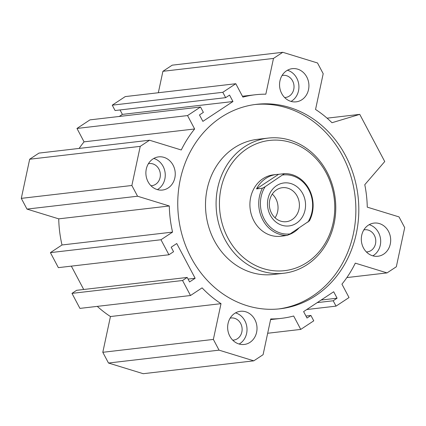 <?xml version="1.0" encoding="UTF-8"?>
<svg xmlns="http://www.w3.org/2000/svg" width="426" height="426" viewBox="0 0 426 426"><rect width="100%" height="100%" fill="white"/><g stroke="black" fill="none" stroke-linecap="round" stroke-linejoin="round"><path stroke-width="0.64" d="M254.913 104.53A102.911 90.355 -96.6 0 1 355.087 196.455A102.911 90.355 -96.6 0 1 278.71 308.941M221.041 117.342A102.911 90.355 -96.6 0 1 256.383 104.343A102.911 90.355 -96.6 0 1 358.032 196.114A102.911 90.355 -96.6 0 1 280.186 308.781A102.911 90.355 -96.6 0 1 182.946 237.953A102.911 90.355 -96.6 0 1 221.041 117.342M268.06 138.104L257.474 139.334A68.027 59.731 83.4 0 0 234.114 147.928A68.027 59.731 83.4 0 0 208.932 227.654A68.027 59.731 83.4 0 0 273.21 274.477L283.796 273.247A68.027 59.731 -96.6 0 1 216.6 212.579A68.027 59.731 -96.6 0 1 268.06 138.104A68.027 59.731 -96.6 0 1 326.982 171.982A68.027 59.731 -96.6 0 1 283.796 273.247M71.334 266.128L83.704 289.488M149.531 140.223L38.963 153.099L29.671 159.228L21.3 198.362L26.982 209.097L58.729 218.852A112.555 98.821 83.4 0 0 62.004 244.977L50.406 252.629L58.357 267.64L168.925 254.769L160.975 239.753L172.573 232.101A112.555 98.821 -96.6 0 1 169.292 205.982L137.55 196.221L131.868 185.486L140.239 146.358L149.531 140.223L181.274 149.984A112.555 98.821 -96.6 0 1 194.634 128.971L187.541 115.574L200.534 107.001L203.372 112.363L199.475 114.935L202.882 121.367L232.958 101.521L229.55 95.089L225.652 97.66L222.814 92.298L235.807 83.72L242.9 97.117A112.555 98.821 -96.6 0 1 255.265 94.764A112.555 98.821 -96.6 0 1 265.829 94.183L273.481 58.431L282.773 52.297L317.514 62.973L323.196 73.709L315.549 109.461A112.555 98.821 -96.6 0 1 331.982 122.725L359.757 114.365L384.737 161.55L364.784 184.682A112.555 98.821 -96.6 0 1 367.271 207.148L399.018 216.903L404.7 227.638L396.329 266.772L387.037 272.901L355.295 263.146A112.555 98.821 -96.6 0 1 341.934 284.153L349.027 297.55L336.029 306.129L333.191 300.767L337.088 298.195L333.686 291.757L303.61 311.608L307.013 318.041L310.916 315.469L313.754 320.831L300.756 329.404L293.663 316.007A112.555 98.821 -96.6 0 1 281.298 318.366A112.555 98.821 -96.6 0 1 270.734 318.946L263.087 354.698L253.795 360.833L219.049 350.151L213.367 339.421L221.014 303.663A112.555 98.821 -96.6 0 1 202.094 287.864L190.502 295.516L182.552 280.505L187.19 277.443L189.575 281.948L195.145 278.269L176.747 243.528L171.183 247.202L173.563 251.707L168.925 254.769M200.534 107.001L89.971 119.871L76.973 128.45L84.066 141.847A112.555 98.821 83.4 0 0 79.129 148.424M120.041 109.956L122.39 114.392L119.259 116.463M235.807 83.72L125.244 96.596L112.246 105.169L115.084 110.531L225.652 97.66M282.773 52.297L172.205 65.167L162.913 71.302L158.328 92.74M97.288 306.369A112.555 98.821 83.4 0 0 110.451 316.539L102.804 352.291L108.486 363.027L143.227 373.703L253.795 360.833M187.19 277.443L76.627 290.314L71.983 293.376L79.934 308.392L190.502 295.516M285.708 235.573A30.922 27.147 -96.6 0 1 283.62 235.908L280.681 236.254A30.922 27.147 -96.6 0 1 250.137 208.676A30.922 27.147 -96.6 0 1 273.529 174.82L276.469 174.479A30.922 27.147 -96.6 0 1 278.577 174.33L256.532 188.878A30.922 27.147 -96.6 0 1 276.469 174.479M326.3 173.073A65.556 57.558 -96.6 0 1 278.567 270.989A65.556 57.558 -96.6 0 1 226.446 172.551A65.556 57.558 -96.6 0 1 326.3 173.073M369.182 224.672A16.699 14.66 -96.6 0 1 380.562 239.14A16.699 14.66 -96.6 0 1 372.814 255.829M368.33 225.194A16.699 14.66 -96.6 0 1 374.065 223.086A16.699 14.66 -96.6 0 1 390.557 237.974A16.699 14.66 -96.6 0 1 377.926 256.255A16.699 14.66 -96.6 0 1 362.148 244.764A16.699 14.66 -96.6 0 1 368.33 225.194M366.387 251.947A11.135 9.771 83.4 0 0 367.287 251.888A11.135 9.771 83.4 0 0 375.705 239.705A11.135 9.771 83.4 0 0 364.709 229.774A11.135 9.771 83.4 0 0 363.825 229.928M235.519 312.881A16.699 14.66 -96.6 0 1 246.894 327.349A16.699 14.66 -96.6 0 1 239.146 344.038M234.667 313.403A16.699 14.66 -96.6 0 1 240.397 311.294A16.699 14.66 -96.6 0 1 256.894 326.183A16.699 14.66 -96.6 0 1 244.263 344.464A16.699 14.66 -96.6 0 1 228.485 332.972A16.699 14.66 -96.6 0 1 234.667 313.403M232.724 340.156A11.135 9.771 83.4 0 0 233.618 340.102A11.135 9.771 83.4 0 0 242.043 327.913A11.135 9.771 83.4 0 0 231.046 317.988A11.135 9.771 83.4 0 0 230.157 318.137M153.754 158.461A16.699 14.66 -96.6 0 1 165.134 172.929A16.699 14.66 -96.6 0 1 157.386 189.618M152.902 158.983A16.699 14.66 -96.6 0 1 158.637 156.875A16.699 14.66 -96.6 0 1 175.129 171.763A16.699 14.66 -96.6 0 1 162.498 190.044A16.699 14.66 -96.6 0 1 146.72 178.553A16.699 14.66 -96.6 0 1 152.902 158.983M150.958 185.736A11.135 9.771 83.4 0 0 151.858 185.677A11.135 9.771 83.4 0 0 160.277 173.494A11.135 9.771 83.4 0 0 149.281 163.563A11.135 9.771 83.4 0 0 148.397 163.717M287.422 70.253A16.699 14.66 -96.6 0 1 298.802 84.715A16.699 14.66 -96.6 0 1 291.049 101.409M286.57 70.769A16.699 14.66 -96.6 0 1 292.305 68.661A16.699 14.66 -96.6 0 1 308.797 83.555A16.699 14.66 -96.6 0 1 296.166 101.835A16.699 14.66 -96.6 0 1 280.388 90.344A16.699 14.66 -96.6 0 1 286.57 70.769M284.627 97.527A11.135 9.771 83.4 0 0 285.526 97.469A11.135 9.771 83.4 0 0 293.945 85.28A11.135 9.771 83.4 0 0 282.949 75.354A11.135 9.771 83.4 0 0 282.065 75.508M188.068 279.094L195.145 278.269M71.983 293.376L182.552 280.505M110.451 316.539L221.014 303.663M102.804 352.291L213.367 339.421M108.486 363.027L219.049 350.151M267.672 333.26L300.756 329.404M305.959 316.044L310.916 315.469M321.113 300.053L337.088 298.195M317.216 302.625L333.191 300.767M306.741 309.537L336.029 306.129M346.87 277.576L387.037 272.901M327.072 118.167L359.757 114.365M162.913 71.302L273.481 58.431M112.246 105.169L222.814 92.298M122.39 114.392L232.958 101.521M76.973 128.45L187.541 115.574M84.066 141.847L194.634 128.971M29.671 159.228L140.239 146.358M21.3 198.362L131.868 185.486M26.982 209.097L137.55 196.221M58.729 218.852L169.292 205.982M62.004 244.977L172.573 232.101M50.406 252.629L160.975 239.753M298.844 228.139A30.922 27.147 -96.6 0 1 288.343 234.864M283.62 235.908A30.922 27.147 -96.6 0 1 281.517 236.063L287.396 235.376L290.101 233.911L309.441 220.828A30.922 27.147 83.4 0 0 309.132 189.197A30.922 27.147 83.4 0 0 284.456 173.643L265.121 186.726L262.411 188.191L256.532 188.878M278.577 174.33L284.456 173.643M262.411 188.191A30.922 27.147 83.4 0 0 262.72 219.821A30.922 27.147 83.4 0 0 287.396 235.376M290.101 233.911A29.687 26.066 -96.6 0 1 264.237 219.145A29.687 26.066 -96.6 0 1 265.121 186.726M282.928 174.974A29.687 26.066 -96.6 0 1 308.791 189.74A29.687 26.066 -96.6 0 1 307.907 222.159M270.27 215.162A21.646 19.005 -96.6 0 1 286.032 182.829A21.646 19.005 -96.6 0 1 303.243 215.332A21.646 19.005 -96.6 0 1 270.27 215.162M271.516 213.165A17.115 15.022 83.4 0 0 286.336 221.69A17.115 15.022 83.4 0 0 299.281 202.957A17.115 15.022 83.4 0 0 282.379 187.696A17.115 15.022 83.4 0 0 271.516 213.165M275.058 217.803A17.115 15.022 83.4 0 0 272.294 194.07M281.298 318.366L270.595 319.612M255.265 94.764L242.442 96.255"/></g></svg>
